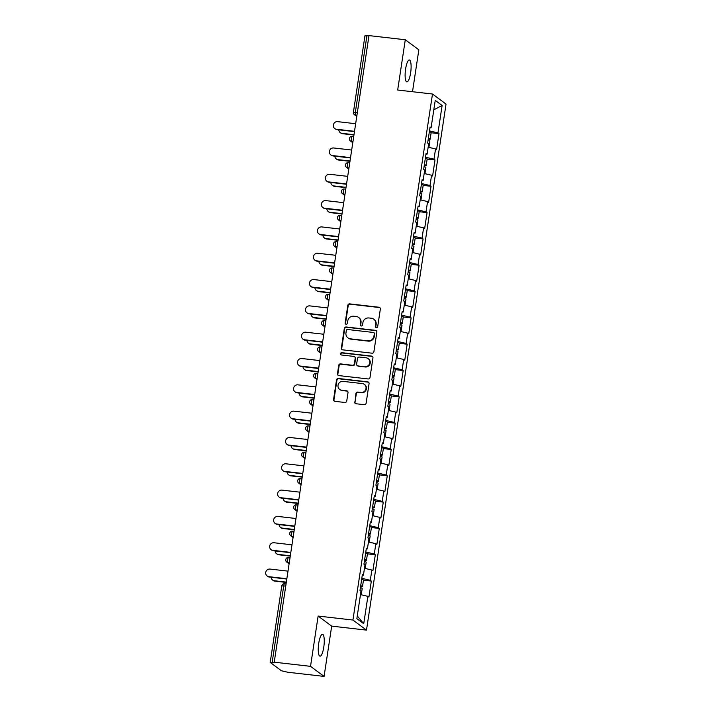 <?xml version="1.0" encoding="UTF-8"?>
<svg xmlns="http://www.w3.org/2000/svg" width="712" height="712" viewBox="0 0 712 712"><rect width="100%" height="100%" fill="white"/><g stroke="black" fill="none" stroke-linecap="round" stroke-linejoin="round"><path stroke-width="1.07" d="M376.372 327.698A1.184 1.13 -53.4 0 0 377.68 326.675L380.342 309.079A1.691 1.62 -53.4 0 0 378.971 307.237L349.681 303.882A1.691 1.62 -53.4 0 0 347.812 305.35L345.151 322.945A1.184 1.13 -53.4 0 0 346.112 324.236A1.184 1.13 -53.4 0 0 347.42 323.212L347.767 320.934A5.411 5.189 -53.4 0 1 353.775 316.226L356.214 316.511A5.411 5.189 -53.4 0 1 360.619 322.403L360.281 324.681A1.184 1.13 -53.4 0 0 361.242 325.971A1.184 1.13 -53.4 0 0 362.55 324.939L362.897 322.661A5.411 5.189 -53.4 0 1 368.905 317.961L371.344 318.237A5.411 5.189 -53.4 0 1 375.749 324.138L375.402 326.416A1.184 1.13 -53.4 0 0 376.372 327.698M318.727 643.345A11.027 2.759 -83.5 0 1 322.509 634.267A11.027 2.759 -83.5 0 1 323.782 647.101A11.027 2.759 -83.5 0 1 320 656.17A11.027 2.759 -83.5 0 1 318.727 643.345M405.582 69.055A11.027 2.759 -83.5 0 1 409.364 59.977A11.027 2.759 -83.5 0 1 410.637 72.811A11.027 2.759 -83.5 0 1 406.855 81.889A11.027 2.759 -83.5 0 1 405.582 69.055M354.638 401.906A1.691 1.62 -53.4 0 0 356.018 403.748L364.233 404.692A1.691 1.62 -53.4 0 0 366.11 403.223L369.065 383.679A1.691 1.62 -53.4 0 0 367.686 381.837L338.405 378.481A1.691 1.62 -53.4 0 0 336.527 379.959L333.572 399.494A1.691 1.62 -53.4 0 0 334.943 401.337L344.866 402.476A1.691 1.62 -53.4 0 0 346.744 401.007L348.008 392.641A1.691 1.62 -53.4 0 0 346.637 390.799L341.716 390.238A4.521 4.334 -53.4 0 1 338.342 384.213A4.521 4.334 -53.4 0 1 343.05 381.374L362.337 383.581A4.521 4.334 -53.4 0 1 365.71 389.606A4.521 4.334 -53.4 0 1 360.993 392.445L357.78 392.072A1.691 1.62 -53.4 0 0 355.902 393.549L355.03 402.2A1.691 1.62 -53.4 0 0 355.466 403.579M318.13 616.067L310.521 666.343L274.227 662.187L368.985 35.6L405.288 39.756L397.679 90.032L432.487 94.02L352.93 620.045L318.13 616.067L331.685 626.124L366.493 630.111L352.93 620.045M372.02 353.188A1.691 1.62 -53.4 0 0 373.898 351.719L376.853 332.184A1.691 1.62 -53.4 0 0 375.473 330.341L346.192 326.986A1.691 1.62 -53.4 0 0 344.314 328.454L341.36 347.999A1.691 1.62 -53.4 0 0 342.739 349.841L372.02 353.188M372.954 357.931L370 377.467A1.691 1.62 -53.4 0 1 368.122 378.944L338.841 375.589A1.691 1.62 -53.4 0 1 337.461 373.747L338.725 365.381A1.691 1.62 -53.4 0 1 340.603 363.912L352.485 365.274A1.691 1.62 -53.4 0 0 354.362 363.805L355.199 358.252A1.691 1.62 -53.4 0 0 353.82 356.409L341.457 354.994A1.184 1.13 -53.4 0 1 340.576 353.419A1.184 1.13 -53.4 0 1 341.805 352.68L371.584 356.089A1.691 1.62 -53.4 0 1 372.954 357.931M366.493 630.111L446.041 104.077L432.487 94.02M363.458 580.173L371.335 581.072L370.302 580.307L361.812 578.313M371.335 581.072L368.914 597.101L367.882 596.336L363.734 623.748L356.854 618.648L361.002 591.236L359.978 590.471L362.399 574.442L363.432 575.207L364.989 564.91L363.957 564.153L366.377 548.124L367.41 548.89L368.967 538.592L367.935 537.836L370.365 521.807L371.388 522.572L372.946 512.275L371.913 511.519L374.343 495.49L375.366 496.246L376.924 485.958L375.9 485.192L378.321 469.172L379.354 469.929L380.902 459.641L379.879 458.875L382.3 442.846L383.332 443.612L384.889 433.323L383.857 432.558L386.287 416.529L387.31 417.294L388.868 407.006L387.835 406.24L390.265 390.212L391.288 390.977L392.846 380.689L391.822 379.923L394.243 363.894L395.267 364.66L396.824 354.362L395.801 353.606L398.222 337.577L399.254 338.342L400.812 328.045L399.779 327.289L402.2 311.26L403.232 312.016L404.79 301.728L403.757 300.962L406.187 284.942L407.211 285.699L408.768 275.411L407.745 274.645L410.165 258.616L411.189 259.382L412.746 249.093L411.723 248.328L414.144 232.299L415.176 233.064L416.725 222.776L415.701 222.01L418.122 205.982L419.154 206.747L420.712 196.459L419.68 195.693L422.109 179.664L423.133 180.43L424.69 170.132L423.658 169.376L426.088 153.347L427.111 154.112L428.668 143.815L427.645 143.059L430.066 127.03L431.089 127.786L435.237 100.374L442.116 105.483L437.969 132.895L429.478 130.892M431.125 132.752L439.001 133.66L437.969 132.895M439.001 133.66L436.572 149.68L435.548 148.924L433.991 159.212L425.5 157.219M427.147 159.07L435.014 159.977L433.991 159.212M435.014 159.977L432.593 176.006L431.57 175.241L430.012 185.529L421.522 183.536M423.168 185.396L431.036 186.295L430.012 185.529M431.036 186.295L428.615 202.324L427.583 201.558L426.034 211.847L417.543 209.853M419.181 211.713L427.058 212.612L426.034 211.847M427.058 212.612L424.637 228.641L423.604 227.876L422.047 238.164L413.556 236.17M415.203 238.03L423.079 238.929L422.047 238.164M423.079 238.929L420.65 254.958L419.626 254.193L418.069 264.49L409.578 262.488M411.225 264.348L419.101 265.247L418.069 264.49M419.101 265.247L416.671 281.276L415.648 280.51L414.09 290.808L405.6 288.805M407.246 290.665L415.114 291.564L414.09 290.808M415.114 291.564L412.693 307.593L411.67 306.836L410.112 317.125L401.621 315.122M403.268 316.982L411.135 317.89L410.112 317.125M411.135 317.89L408.715 333.91L407.682 333.154L406.125 343.442L397.634 341.44M399.281 343.3L407.157 344.207L406.125 343.442M407.157 344.207L404.736 360.228L403.704 359.471L402.147 369.759L393.656 367.766M395.302 369.626L403.179 370.525L402.147 369.759M403.179 370.525L400.749 386.554L399.726 385.788L398.168 396.077L389.678 394.083M391.324 395.943L399.192 396.842L398.168 396.077M399.192 396.842L396.771 412.871L395.747 412.106L394.19 422.394L385.699 420.4M387.346 422.26L395.213 423.159L394.19 422.394M395.213 423.159L392.793 439.188L391.76 438.423L390.212 448.72L381.721 446.718M383.359 448.578L391.235 449.477L390.212 448.72M391.235 449.477L388.814 465.506L387.782 464.74L386.224 475.038L377.734 473.035M379.38 474.895L387.257 475.794L386.224 475.038M387.257 475.794L384.827 491.823L383.804 491.058L382.246 501.355L373.755 499.352M375.402 501.212L383.279 502.12L382.246 501.355M383.279 502.12L380.849 518.14L379.825 517.384L378.268 527.672L369.777 525.67M371.424 527.53L379.291 528.438L378.268 527.672M379.291 528.438L376.87 544.457L375.847 543.701L374.29 553.989L365.799 551.996M367.445 553.847L375.313 554.755L374.29 553.989M375.313 554.755L372.892 570.784L371.86 570.018L370.302 580.307M362.274 575.296L363.432 575.207M371.86 570.018L364.473 568.283M366.253 548.979L367.41 548.89M375.847 543.701L368.46 541.957A5.687 0.783 -171.4 0 1 368.549 541.983M370.231 522.661L371.388 522.572M379.825 517.384L372.438 515.639A5.687 0.783 -171.4 0 1 372.536 515.666M374.209 496.344L375.366 496.246M383.804 491.058L376.417 489.322A5.687 0.783 -171.4 0 1 376.514 489.349M378.188 470.027L379.354 469.929M387.782 464.74L380.395 463.005M382.175 443.709L383.332 443.612M391.76 438.423L384.373 436.687A5.687 0.783 -171.4 0 1 384.471 436.705M386.153 417.392L387.31 417.294M395.747 412.106L388.36 410.37M390.132 391.066L391.288 390.977M399.726 385.788L392.339 384.053A5.687 0.783 -171.4 0 1 392.437 384.071M394.11 364.749L395.267 364.66M403.704 359.471L396.317 357.727A5.687 0.783 -171.4 0 1 396.415 357.753M398.097 338.431L399.254 338.342M407.682 333.154L400.295 331.409M402.075 312.114L403.232 312.016M411.67 306.836L404.283 305.092A5.687 0.783 -171.4 0 1 404.38 305.119M406.054 285.797L407.211 285.699M415.648 280.51L408.261 278.775M410.032 259.48L411.189 259.382M419.626 254.193L412.239 252.457A5.687 0.783 -171.4 0 1 412.337 252.475M414.019 233.162L415.176 233.064M423.604 227.876L416.217 226.14M417.997 206.845L419.154 206.747M427.583 201.558L420.196 199.823A5.687 0.783 -171.4 0 1 420.294 199.841M421.976 180.519L423.133 180.43M431.57 175.241L424.183 173.505A5.687 0.783 -171.4 0 1 424.281 173.523M425.954 154.201L427.111 154.112M435.548 148.924L428.161 147.179A5.687 0.783 -171.4 0 1 428.259 147.206M368.932 35.965L366.929 35.733L355.368 112.158L357.371 112.389M365.034 35.894L366.929 35.733M429.932 127.884L431.089 127.786M442.116 105.483L433.813 109.808M412.506 91.732L418.843 49.813L405.288 39.756M310.521 666.343L324.085 676.4L287.782 672.244L281.462 670.775L270.275 662.471L274.814 662.623L274.227 662.187M324.085 676.4L331.685 626.124M367.882 596.336L360.495 594.6M363.734 623.748L357.264 615.942M376.052 327.618A1.184 1.13 -53.4 0 1 375.803 326.71L376.15 324.432A5.411 5.189 -53.4 0 0 374.165 319.483L373.773 319.19M358.643 317.463L359.035 317.757A5.411 5.189 -53.4 0 1 361.02 322.696L360.673 324.975A1.184 1.13 -53.4 0 0 360.922 325.882M379.914 307.7A1.691 1.62 -53.4 0 0 379.363 307.531L350.082 304.175A1.691 1.62 -53.4 0 0 348.204 305.644L345.543 323.239A1.184 1.13 -53.4 0 0 345.792 324.156M376.417 330.795A1.691 1.62 -53.4 0 0 375.874 330.626L346.584 327.28A1.691 1.62 -53.4 0 0 344.706 328.748L341.751 348.284A1.691 1.62 -53.4 0 0 342.187 349.672M374.298 333.741A1.184 1.13 -53.4 0 0 373.337 332.451L347.634 329.505A1.184 1.13 -53.4 0 0 346.317 330.537L345.952 332.94A5.411 5.189 -53.4 0 0 350.357 338.832L367.926 340.843A5.411 5.189 -53.4 0 0 373.933 336.144L374.298 333.741L374.69 334.035A1.184 1.13 -53.4 0 0 374.263 332.949L373.862 332.655M347.937 337.88L348.328 338.173A5.411 5.189 -53.4 0 0 350.749 339.126L350.357 338.832M374.69 334.035L374.334 336.438A5.411 5.189 -53.4 0 1 368.327 341.137L350.749 339.126M354.576 356.712L354.977 357.006A1.691 1.62 -53.4 0 1 355.591 358.545L354.754 364.099A1.691 1.62 -53.4 0 1 352.876 365.567L341.003 364.206A1.691 1.62 -53.4 0 0 339.126 365.674L337.862 374.04A1.691 1.62 -53.4 0 0 338.289 375.42M372.527 356.552A1.691 1.62 -53.4 0 0 371.976 356.383L342.205 352.974A1.184 1.13 -53.4 0 0 341.146 354.914M364.802 366.68A4.521 4.334 -53.4 0 0 368.175 358.617A4.521 4.334 -53.4 0 0 366.146 357.825L359.355 357.05A1.691 1.62 -53.4 0 0 357.477 358.519L356.641 364.063A1.691 1.62 -53.4 0 0 358.011 365.906L365.203 366.974A4.521 4.334 -53.4 0 0 368.567 358.91L368.175 358.617M357.255 365.612L357.655 365.897A1.691 1.62 -53.4 0 0 358.412 366.199L358.011 365.906M365.203 366.974L358.412 366.199M364.357 384.382L364.758 384.676A4.521 4.334 -53.4 0 1 361.385 392.739L358.172 392.365A1.691 1.62 -53.4 0 0 356.294 393.843L355.03 402.2M339.686 389.437L340.087 389.731A4.521 4.334 -53.4 0 0 342.107 390.532L341.716 390.238M347.581 391.262A1.691 1.62 -53.4 0 0 347.029 391.093L342.107 390.532M368.629 382.3A1.691 1.62 -53.4 0 0 368.077 382.13L338.796 378.775A1.691 1.62 -53.4 0 0 336.918 380.252L333.964 399.788A1.691 1.62 -53.4 0 0 334.4 401.168M342.009 133.322L342.525 133.705A3.88 3.711 126.6 0 1 340.79 133.019L340.274 132.646A3.88 3.711 -53.4 0 0 342.009 133.322L353.998 134.702M338.814 129.833A3.88 3.711 -53.4 0 0 340.274 132.646M428.188 139.454A5.687 0.783 -171.4 0 0 430.155 139.151A5.687 0.783 -171.4 0 0 428.366 138.288M430.155 139.151L431.143 132.663A5.687 0.783 -171.4 0 0 429.345 131.791M428.918 147.357L429.852 141.181A5.687 0.783 -171.4 0 0 428.054 140.309M342.525 133.705L353.953 135.013M355.662 123.719L337.666 121.654A3.88 3.711 -53.4 0 0 334.774 128.569A3.88 3.711 -53.4 0 0 336.518 129.246L337.025 129.629A3.88 3.711 126.6 0 1 335.29 128.943L334.774 128.569M354.469 131.622L337.025 129.629M354.514 131.311L336.518 129.246M338.031 159.639L338.538 160.022A3.88 3.711 126.6 0 1 336.803 159.346L336.295 158.963A3.88 3.711 -53.4 0 0 338.031 159.639L350.019 161.019M334.836 156.15A3.88 3.711 -53.4 0 0 336.295 158.963M424.21 165.771A5.687 0.783 -171.4 0 0 426.177 165.469A5.687 0.783 -171.4 0 0 424.379 164.606M426.177 165.469L427.164 158.981A5.687 0.783 -171.4 0 0 425.367 158.109M424.939 173.684L425.874 167.498A5.687 0.783 -171.4 0 0 424.076 166.635M338.538 160.022L349.975 161.33M334.044 185.965L334.56 186.339A3.88 3.711 126.6 0 1 332.824 185.663L332.308 185.28A3.88 3.711 -53.4 0 0 334.044 185.965L346.041 187.336M330.849 182.468A3.88 3.711 -53.4 0 0 332.308 185.28M420.222 192.089A5.687 0.783 -171.4 0 0 422.198 191.795A5.687 0.783 -171.4 0 0 420.4 190.923M422.198 191.795L423.177 185.298A5.687 0.783 -171.4 0 0 421.388 184.426M420.952 200.001L421.896 193.815A5.687 0.783 -171.4 0 0 420.098 192.952M334.56 186.339L345.988 187.656M330.065 212.283L330.582 212.665A3.88 3.711 126.6 0 1 328.846 211.98L328.33 211.597A3.88 3.711 -53.4 0 0 330.065 212.283L342.063 213.653M326.87 208.785A3.88 3.711 -53.4 0 0 328.33 211.597M416.244 218.406A5.687 0.783 -171.4 0 0 418.22 218.112A5.687 0.783 -171.4 0 0 416.422 217.24M418.22 218.112L419.199 211.615A5.687 0.783 -171.4 0 0 417.401 210.752M416.974 226.318L417.908 220.133A5.687 0.783 -171.4 0 0 416.12 219.269M330.582 212.665L342.009 213.974M326.087 238.6L326.603 238.983A3.88 3.711 126.6 0 1 324.868 238.298L324.352 237.915A3.88 3.711 -53.4 0 0 326.087 238.6L338.075 239.971M322.892 235.111A3.88 3.711 -53.4 0 0 324.352 237.915M412.266 244.723A5.687 0.783 -171.4 0 0 414.233 244.43A5.687 0.783 -171.4 0 0 412.444 243.566M414.233 244.43L415.221 237.933A5.687 0.783 -171.4 0 0 413.423 237.069M412.996 252.635L413.93 246.45A5.687 0.783 -171.4 0 0 412.132 245.587M326.603 238.983L338.031 240.291M322.109 264.917L322.616 265.3A3.88 3.711 126.6 0 1 320.881 264.615L320.373 264.232A3.88 3.711 -53.4 0 0 322.109 264.917L334.097 266.288M318.914 261.429A3.88 3.711 -53.4 0 0 320.373 264.232M408.288 271.041A5.687 0.783 -171.4 0 0 410.254 270.747A5.687 0.783 -171.4 0 0 408.466 269.884M410.254 270.747L411.242 264.25A5.687 0.783 -171.4 0 0 409.445 263.387M409.017 278.953L409.952 272.776A5.687 0.783 -171.4 0 0 408.154 271.904M322.616 265.3L334.053 266.608M351.683 150.036L333.679 147.971A3.88 3.711 -53.4 0 0 330.795 154.887A3.88 3.711 -53.4 0 0 332.531 155.563L333.047 155.946A3.88 3.711 126.6 0 1 331.311 155.26L330.795 154.887M350.482 157.948L333.047 155.946M350.535 157.628L332.531 155.563M347.696 176.353L329.7 174.289A3.88 3.711 -53.4 0 0 326.817 181.204A3.88 3.711 -53.4 0 0 328.552 181.889L329.069 182.263A3.88 3.711 126.6 0 1 327.333 181.587L326.817 181.204M346.504 184.266L329.069 182.263M346.548 183.945L328.552 181.889M343.718 202.671L325.722 200.615A3.88 3.711 -53.4 0 0 322.839 207.521A3.88 3.711 -53.4 0 0 324.574 208.207L325.09 208.58A3.88 3.711 126.6 0 1 323.355 207.904L322.839 207.521M342.525 210.583L325.09 208.58M342.57 210.263L324.574 208.207M339.74 228.988L321.744 226.932A3.88 3.711 -53.4 0 0 318.86 233.839A3.88 3.711 -53.4 0 0 320.596 234.524L321.103 234.907A3.88 3.711 126.6 0 1 319.368 234.221L318.86 233.839M338.547 236.9L321.103 234.907M338.592 236.58L320.596 234.524M335.761 255.305L317.757 253.25A3.88 3.711 -53.4 0 0 314.873 260.156A3.88 3.711 -53.4 0 0 316.609 260.841L317.125 261.224A3.88 3.711 126.6 0 1 315.389 260.539L314.873 260.156M334.56 263.218L317.125 261.224M334.613 262.897L316.609 260.841M318.122 291.235L318.638 291.617A3.88 3.711 126.6 0 1 316.902 290.932L316.386 290.549A3.88 3.711 -53.4 0 0 318.122 291.235L330.119 292.605M314.927 287.746A3.88 3.711 -53.4 0 0 316.386 290.549M404.309 297.367A5.687 0.783 -171.4 0 0 406.276 297.064A5.687 0.783 -171.4 0 0 404.478 296.201M406.276 297.064L407.255 290.567A5.687 0.783 -171.4 0 0 405.466 289.704M405.039 305.27L405.974 299.093A5.687 0.783 -171.4 0 0 404.176 298.221M318.638 291.617L330.074 292.926M331.783 281.632L313.778 279.567A3.88 3.711 -53.4 0 0 310.895 286.473A3.88 3.711 -53.4 0 0 312.63 287.159L313.147 287.541A3.88 3.711 126.6 0 1 311.411 286.856L310.895 286.473M330.582 289.535L313.147 287.541M330.635 289.223L312.63 287.159M314.143 317.552L314.66 317.935A3.88 3.711 126.6 0 1 312.924 317.249L312.408 316.876A3.88 3.711 -53.4 0 0 314.143 317.552L326.14 318.932M310.948 314.063A3.88 3.711 -53.4 0 0 312.408 316.876M400.322 323.684A5.687 0.783 -171.4 0 0 402.298 323.382A5.687 0.783 -171.4 0 0 400.5 322.518M402.298 323.382L403.277 316.893A5.687 0.783 -171.4 0 0 401.479 316.021M401.052 331.587L401.986 325.411A5.687 0.783 -171.4 0 0 400.197 324.538M314.66 317.935L326.087 319.243M327.796 307.949L309.8 305.884A3.88 3.711 -53.4 0 0 306.917 312.791A3.88 3.711 -53.4 0 0 308.652 313.476L309.168 313.858A3.88 3.711 126.6 0 1 307.433 313.173L306.917 312.791M326.603 315.852L309.168 313.858M326.648 315.541L308.652 313.476M310.165 343.869L310.681 344.252A3.88 3.711 126.6 0 1 308.946 343.576L308.43 343.193A3.88 3.711 -53.4 0 0 310.165 343.869L322.162 345.249M306.97 340.38A3.88 3.711 -53.4 0 0 308.43 343.193M396.344 350.001A5.687 0.783 -171.4 0 0 398.32 349.699A5.687 0.783 -171.4 0 0 396.522 348.835M398.32 349.699L399.298 343.211A5.687 0.783 -171.4 0 0 397.501 342.339M397.073 357.905L398.008 351.728A5.687 0.783 -171.4 0 0 396.21 350.865M310.681 344.252L322.109 345.56M323.818 334.266L305.822 332.201A3.88 3.711 -53.4 0 0 302.938 339.117A3.88 3.711 -53.4 0 0 304.674 339.793L305.181 340.176A3.88 3.711 126.6 0 1 303.445 339.49L302.938 339.117M322.625 342.178L305.181 340.176M322.67 341.858L304.674 339.793M306.187 370.195L306.703 370.569A3.88 3.711 126.6 0 1 304.967 369.893L304.451 369.51A3.88 3.711 -53.4 0 0 306.187 370.195L318.175 371.566M302.992 366.698A3.88 3.711 -53.4 0 0 304.451 369.51M392.365 376.319A5.687 0.783 -171.4 0 0 394.332 376.025A5.687 0.783 -171.4 0 0 392.543 375.153M394.332 376.025L395.32 369.528A5.687 0.783 -171.4 0 0 393.522 368.656M393.095 384.231L394.03 378.045A5.687 0.783 -171.4 0 0 392.232 377.182M306.703 370.569L318.13 371.878M319.839 360.583L301.844 358.519A3.88 3.711 -53.4 0 0 298.951 365.434A3.88 3.711 -53.4 0 0 300.687 366.11L301.203 366.493A3.88 3.711 126.6 0 1 299.467 365.817L298.951 365.434M318.647 368.496L301.203 366.493M318.691 368.175L300.687 366.11M302.208 396.513L302.716 396.895A3.88 3.711 126.6 0 1 300.98 396.21L300.473 395.827A3.88 3.711 -53.4 0 0 302.208 396.513L314.197 397.883M299.004 393.015A3.88 3.711 -53.4 0 0 300.473 395.827M388.387 402.636A5.687 0.783 -171.4 0 0 390.354 402.342A5.687 0.783 -171.4 0 0 388.556 401.47M390.354 402.342L391.333 395.845A5.687 0.783 -171.4 0 0 389.544 394.982M389.117 410.548L390.051 404.363A5.687 0.783 -171.4 0 0 388.254 403.499M302.716 396.895L314.152 398.204M315.861 386.901L297.856 384.845A3.88 3.711 -53.4 0 0 294.973 391.751A3.88 3.711 -53.4 0 0 296.708 392.437L297.224 392.81A3.88 3.711 126.6 0 1 295.489 392.134L294.973 391.751M314.66 394.813L297.224 392.81M314.713 394.493L296.708 392.437M298.221 422.83L298.737 423.213A3.88 3.711 126.6 0 1 297.002 422.528L296.486 422.145A3.88 3.711 -53.4 0 0 298.221 422.83L310.218 424.201M295.026 419.341A3.88 3.711 -53.4 0 0 296.486 422.145M384.4 428.953A5.687 0.783 -171.4 0 0 386.376 428.66A5.687 0.783 -171.4 0 0 384.578 427.796M386.376 428.66L387.355 422.163A5.687 0.783 -171.4 0 0 385.566 421.299M385.13 436.865L386.064 430.68A5.687 0.783 -171.4 0 0 384.275 429.817M298.737 423.213L310.165 424.521M311.874 413.218L293.878 411.162A3.88 3.711 -53.4 0 0 290.994 418.069A3.88 3.711 -53.4 0 0 292.73 418.754L293.246 419.137A3.88 3.711 126.6 0 1 291.511 418.451L290.994 418.069M310.681 421.13L293.246 419.137M310.726 420.81L292.73 418.754M294.243 449.147L294.759 449.53A3.88 3.711 126.6 0 1 293.024 448.845L292.507 448.462A3.88 3.711 -53.4 0 0 294.243 449.147L306.24 450.518M291.048 445.659A3.88 3.711 -53.4 0 0 292.507 448.462M380.422 455.271A5.687 0.783 -171.4 0 0 382.397 454.977A5.687 0.783 -171.4 0 0 380.6 454.114M382.397 454.977L383.376 448.48A5.687 0.783 -171.4 0 0 381.579 447.617M381.151 463.183L382.086 456.997A5.687 0.783 -171.4 0 0 380.297 456.134M294.759 449.53L306.187 450.838M307.895 439.535L289.9 437.48A3.88 3.711 -53.4 0 0 287.016 444.386A3.88 3.711 -53.4 0 0 288.752 445.071L289.268 445.454A3.88 3.711 126.6 0 1 287.532 444.769L287.016 444.386M306.703 447.447L289.268 445.454M306.747 447.127L288.752 445.071M290.265 475.465L290.781 475.847A3.88 3.711 126.6 0 1 289.045 475.162L288.529 474.779A3.88 3.711 -53.4 0 0 290.265 475.465L302.253 476.835M287.07 471.976A3.88 3.711 -53.4 0 0 288.529 474.779M376.443 481.588A5.687 0.783 -171.4 0 0 378.41 481.294A5.687 0.783 -171.4 0 0 376.621 480.431M378.41 481.294L379.398 474.797A5.687 0.783 -171.4 0 0 377.6 473.934M377.173 489.5L378.108 483.323A5.687 0.783 -171.4 0 0 376.31 482.451M290.781 475.847L302.208 477.156M303.917 465.862L285.921 463.797A3.88 3.711 -53.4 0 0 283.038 470.703A3.88 3.711 -53.4 0 0 284.773 471.388L285.281 471.771A3.88 3.711 126.6 0 1 283.545 471.086L283.038 470.703M302.725 473.765L285.281 471.771M302.769 473.453L284.773 471.388M286.286 501.782L286.794 502.165A3.88 3.711 126.6 0 1 285.058 501.479L284.551 501.106A3.88 3.711 -53.4 0 0 286.286 501.782L298.275 503.162M283.091 498.293A3.88 3.711 -53.4 0 0 284.551 501.106M372.465 507.914A5.687 0.783 -171.4 0 0 374.432 507.612A5.687 0.783 -171.4 0 0 372.634 506.748M374.432 507.612L375.42 501.114A5.687 0.783 -171.4 0 0 373.622 500.251M373.195 515.817L374.129 509.641A5.687 0.783 -171.4 0 0 372.332 508.768M286.794 502.165L298.23 503.473M299.939 492.179L281.934 490.114A3.88 3.711 -53.4 0 0 279.051 497.021A3.88 3.711 -53.4 0 0 280.786 497.706L281.302 498.089A3.88 3.711 126.6 0 1 279.567 497.403L279.051 497.021M298.737 500.082L281.302 498.089M298.791 499.771L280.786 497.706M282.299 528.099L282.815 528.482A3.88 3.711 126.6 0 1 281.08 527.806L280.564 527.423A3.88 3.711 -53.4 0 0 282.299 528.099L294.296 529.479M279.104 524.611A3.88 3.711 -53.4 0 0 280.564 527.423M368.487 534.231A5.687 0.783 -171.4 0 0 370.454 533.929A5.687 0.783 -171.4 0 0 368.656 533.066M370.454 533.929L371.433 527.441A5.687 0.783 -171.4 0 0 369.644 526.568M369.217 542.135L370.151 535.958A5.687 0.783 -171.4 0 0 368.353 535.095M282.815 528.482L294.252 529.79M295.961 518.496L277.956 516.431A3.88 3.711 -53.4 0 0 275.072 523.347A3.88 3.711 -53.4 0 0 276.808 524.023L277.324 524.406A3.88 3.711 126.6 0 1 275.589 523.721L275.072 523.347M294.759 526.399L277.324 524.406M294.812 526.088L276.808 524.023M278.321 554.426L278.837 554.799A3.88 3.711 126.6 0 1 277.102 554.123L276.585 553.74A3.88 3.711 -53.4 0 0 278.321 554.426L290.318 555.796M275.126 550.928A3.88 3.711 -53.4 0 0 276.585 553.74M364.5 560.549A5.687 0.783 -171.4 0 0 366.475 560.255A5.687 0.783 -171.4 0 0 364.678 559.383M366.475 560.255L367.454 553.758A5.687 0.783 -171.4 0 0 365.657 552.886M365.229 568.461L366.164 562.275A5.687 0.783 -171.4 0 0 364.375 561.412M278.837 554.799L290.265 556.108M291.973 544.813L273.978 542.749A3.88 3.711 -53.4 0 0 271.094 549.664A3.88 3.711 -53.4 0 0 272.829 550.34L273.346 550.723A3.88 3.711 126.6 0 1 271.61 550.047L271.094 549.664M290.781 552.726L273.346 550.723M290.825 552.405L272.829 550.34M274.343 580.743L274.859 581.126A3.88 3.711 126.6 0 1 273.123 580.44L272.607 580.058A3.88 3.711 -53.4 0 0 274.343 580.743L286.331 582.113M271.147 577.245A3.88 3.711 -53.4 0 0 272.607 580.058M360.521 586.866A5.687 0.783 -171.4 0 0 362.497 586.572A5.687 0.783 -171.4 0 0 360.699 585.7M362.497 586.572L363.476 580.075A5.687 0.783 -171.4 0 0 361.678 579.212M361.251 594.778L362.185 588.593A5.687 0.783 -171.4 0 0 360.388 587.729M274.859 581.126L286.286 582.434M287.995 571.131L269.999 569.075A3.88 3.711 -53.4 0 0 267.116 575.981A3.88 3.711 -53.4 0 0 268.851 576.667L269.358 577.04A3.88 3.711 126.6 0 1 267.623 576.364L267.116 575.981M286.803 579.043L269.358 577.04M286.847 578.722L268.851 576.667M356.765 116.412L354.425 114.676A2.581 2.474 -53.4 0 1 353.481 112.318L355.368 112.158A2.581 0.65 96.5 0 0 355.582 115.13L356.819 116.056M285.726 586.127L283.723 585.896L272.171 662.32M286.064 583.929L284.613 583.769A2.581 0.65 -83.5 0 0 283.723 585.896L281.765 585.949L270.204 662.374M356.935 115.291L355.582 115.13A2.581 2.474 -53.4 0 1 354.425 114.676A2.581 2.581 0 0 1 353.41 112.211L364.962 35.787M352.956 141.608L351.603 141.448A2.581 0.65 96.5 0 1 351.39 138.484A2.581 0.65 -83.5 0 1 352.28 136.348A2.581 0.65 -83.5 0 1 352.369 136.393M349.494 138.635A2.581 2.474 -53.4 0 0 351.603 141.448L352.841 142.373M348.978 167.925L347.616 167.765L348.862 168.691M344.991 194.243L343.638 194.091L344.875 195.008M341.012 220.56L339.66 220.409L340.897 221.325M337.034 246.877L335.681 246.726L336.918 247.643M333.056 273.194L331.703 273.043L332.94 273.96M329.077 299.521L327.716 299.36L328.962 300.286M325.09 325.838L323.738 325.678L324.975 326.603M321.112 352.155L319.759 351.995L320.996 352.921M317.134 378.473L315.781 378.321L317.018 379.238M313.155 404.79L311.794 404.638L313.04 405.555M309.168 431.107L307.815 430.956L309.053 431.873M305.19 457.424L303.837 457.273L305.074 458.19M301.212 483.751L299.859 483.59L301.096 484.507M297.233 510.068L295.872 509.908L297.118 510.833M293.255 536.385L291.893 536.225L293.139 537.151M289.268 562.702L287.915 562.551L289.152 563.468M345.516 164.953A2.581 2.474 -53.4 0 0 347.616 167.765A2.581 0.65 96.5 0 1 347.412 164.801A2.581 0.65 -83.5 0 1 348.293 162.674A2.581 0.65 -83.5 0 1 348.382 162.71M341.538 191.27A2.581 2.474 -53.4 0 0 343.638 194.091A2.581 0.65 96.5 0 1 343.433 191.119A2.581 0.65 -83.5 0 1 344.314 188.992A2.581 0.65 -83.5 0 1 344.403 189.027M337.559 217.587A2.581 2.474 -53.4 0 0 339.66 220.409A2.581 0.65 96.5 0 1 339.446 217.436A2.581 0.65 -83.5 0 1 340.336 215.309A2.581 0.65 -83.5 0 1 340.425 215.344M333.572 243.913A2.581 2.474 -53.4 0 0 335.681 246.726A2.581 0.65 96.5 0 1 335.468 243.753A2.581 0.65 -83.5 0 1 336.358 241.626A2.581 0.65 -83.5 0 1 336.447 241.662M329.594 270.231A2.581 2.474 -53.4 0 0 331.703 273.043A2.581 0.65 96.5 0 1 331.489 270.07A2.581 0.65 -83.5 0 1 332.379 267.943A2.581 0.65 -83.5 0 1 332.468 267.979M325.615 296.548A2.581 2.474 -53.4 0 0 327.716 299.36A2.581 0.65 96.5 0 1 327.511 296.388A2.581 0.65 -83.5 0 1 328.392 294.261A2.581 0.65 -83.5 0 1 328.481 294.296M321.637 322.865A2.581 2.474 -53.4 0 0 323.738 325.678A2.581 0.65 96.5 0 1 323.524 322.714A2.581 0.65 -83.5 0 1 324.414 320.578A2.581 0.65 -83.5 0 1 324.503 320.623M317.659 349.183A2.581 2.474 -53.4 0 0 319.759 351.995A2.581 0.65 96.5 0 1 319.546 349.031A2.581 0.65 -83.5 0 1 320.436 346.904A2.581 0.65 -83.5 0 1 320.525 346.94M313.672 375.5A2.581 2.474 -53.4 0 0 315.781 378.321A2.581 0.65 96.5 0 1 315.567 375.349A2.581 0.65 -83.5 0 1 316.457 373.222A2.581 0.65 -83.5 0 1 316.546 373.257M309.693 401.817A2.581 2.474 -53.4 0 0 311.794 404.638A2.581 0.65 96.5 0 1 311.589 401.666A2.581 0.65 -83.5 0 1 312.47 399.539A2.581 0.65 -83.5 0 1 312.559 399.574M305.715 428.143A2.581 2.474 -53.4 0 0 307.815 430.956A2.581 0.65 96.5 0 1 307.611 427.983A2.581 0.65 -83.5 0 1 308.492 425.856A2.581 0.65 -83.5 0 1 308.581 425.892M301.737 454.461A2.581 2.474 -53.4 0 0 303.837 457.273A2.581 0.65 96.5 0 1 303.623 454.3A2.581 0.65 -83.5 0 1 304.513 452.173A2.581 0.65 -83.5 0 1 304.603 452.209M297.75 480.778A2.581 2.474 -53.4 0 0 299.859 483.59A2.581 0.65 96.5 0 1 299.645 480.618A2.581 0.65 -83.5 0 1 300.535 478.491A2.581 0.65 -83.5 0 1 300.624 478.526M293.771 507.095A2.581 2.474 -53.4 0 0 295.872 509.908A2.581 0.65 96.5 0 1 295.667 506.935A2.581 0.65 -83.5 0 1 296.557 504.808A2.581 0.65 -83.5 0 1 296.646 504.853M289.793 533.413A2.581 2.474 -53.4 0 0 291.893 536.225A2.581 0.65 96.5 0 1 291.689 533.261A2.581 0.65 -83.5 0 1 292.57 531.134A2.581 0.65 -83.5 0 1 292.659 531.17M285.815 559.73A2.581 2.474 -53.4 0 0 287.915 562.551A2.581 0.65 96.5 0 1 287.701 559.579A2.581 0.65 -83.5 0 1 288.591 557.452A2.581 0.65 -83.5 0 1 288.68 557.487M281.765 585.949A2.581 2.581 0 0 1 284.613 583.769A2.581 0.65 -83.5 0 1 284.702 583.804M353.722 136.517L352.28 136.348A2.581 2.581 0 0 0 350.446 140.994L352.787 142.729M349.743 162.834L348.293 162.674A2.581 2.581 0 0 0 346.459 167.311L348.809 169.055M345.765 189.152L344.314 188.992A2.581 2.581 0 0 0 342.481 193.628L344.822 195.373M341.787 215.478L340.336 215.309A2.581 2.581 0 0 0 338.503 219.955L340.843 221.69M337.8 241.795L336.358 241.626A2.581 2.581 0 0 0 334.524 246.272L336.865 248.007M333.821 268.113L332.379 267.943A2.581 2.581 0 0 0 330.537 272.589L332.887 274.325M329.843 294.43L328.392 294.261A2.581 2.581 0 0 0 326.559 298.907L328.899 300.642M325.865 320.747L324.414 320.578A2.581 2.581 0 0 0 322.58 325.224L324.921 326.959M321.886 347.064L320.436 346.904A2.581 2.581 0 0 0 318.602 351.541L320.943 353.286M317.899 373.382L316.457 373.222A2.581 2.581 0 0 0 314.624 377.858L316.965 379.603M313.921 399.699L312.47 399.539A2.581 2.581 0 0 0 310.637 404.185L312.986 405.92M309.942 426.025L308.492 425.856A2.581 2.581 0 0 0 306.658 430.502L308.999 432.237M305.964 452.343L304.513 452.173A2.581 2.581 0 0 0 302.68 456.819L305.021 458.555M301.977 478.66L300.535 478.491A2.581 2.581 0 0 0 298.702 483.137L301.043 484.872M297.999 504.977L296.557 504.808A2.581 2.581 0 0 0 294.715 509.454L297.064 511.189M294.02 531.294L292.57 531.134A2.581 2.581 0 0 0 290.736 535.771L293.077 537.516M290.042 557.612L288.591 557.452A2.581 2.581 0 0 0 286.758 562.088L289.099 563.833"/></g></svg>
